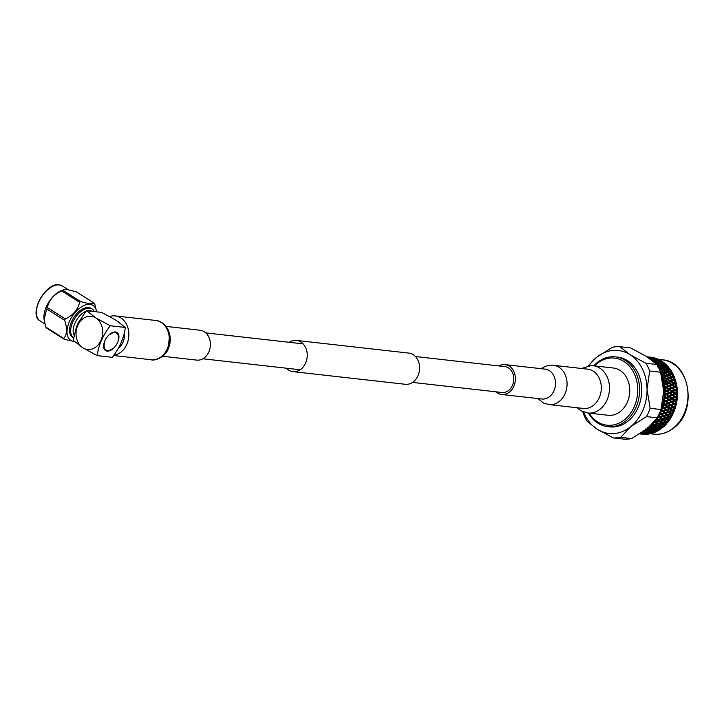<?xml version="1.0" encoding="UTF-8"?>
<svg xmlns="http://www.w3.org/2000/svg" width="724" height="724" viewBox="0 0 724 724"><rect width="100%" height="100%" fill="white"/><g stroke="black" fill="none" stroke-linecap="round" stroke-linejoin="round"><path stroke-width="1.09" d="M412.544 382.417L501.922 392.489A13.023 10.371 -83.6 0 0 513.244 383.077A13.023 10.371 -83.6 0 0 508.474 367.901A13.023 10.371 -83.6 0 0 504.845 366.606L415.458 356.534M286.315 368.19A15.693 12.507 -83.6 0 0 288.568 370.064A15.693 12.507 -83.6 0 0 292.949 371.629A15.693 12.507 -83.6 0 0 306.596 360.271A15.693 12.507 -83.6 0 0 300.84 341.99A15.693 12.507 -83.6 0 0 296.46 340.434A15.693 12.507 -83.6 0 0 289.229 342.307M292.949 371.629L405.313 384.29A15.693 12.507 -83.6 0 0 418.961 372.941A15.693 12.507 -83.6 0 0 413.205 354.66A15.693 12.507 -83.6 0 0 408.825 353.095L296.46 340.434M106.202 350.769L106.582 351.004A10.688 6.027 122.4 0 0 106.862 351.068L107.405 350.434L107.369 351.122A10.688 6.027 122.4 0 0 107.677 351.131L108.184 350.452L108.229 351.095A10.688 6.027 122.4 0 0 108.555 351.04L109.007 350.326L109.134 350.914A10.688 6.027 122.4 0 0 109.469 350.805L109.876 350.063L110.066 350.579A10.688 6.027 122.4 0 0 110.419 350.425L110.763 349.656L111.025 350.108A10.688 6.027 122.4 0 0 111.378 349.9L111.659 349.131L111.985 349.493A10.688 6.027 122.4 0 0 112.338 349.249L112.546 348.488L112.944 348.76A10.688 6.027 122.4 0 0 113.279 348.47L113.867 347.918A10.688 6.027 122.4 0 0 114.193 347.583L114.745 346.968A10.688 6.027 122.4 0 0 115.053 346.606L115.578 345.936A10.688 6.027 122.4 0 0 115.858 345.538L116.338 344.832A10.688 6.027 122.4 0 0 116.6 344.416L117.017 343.674A10.688 6.027 122.4 0 0 117.243 343.248L117.614 342.488A10.688 6.027 122.4 0 0 117.804 342.054L118.103 341.285A10.688 6.027 122.4 0 0 118.256 340.85L118.483 340.09A10.688 6.027 122.4 0 0 118.6 339.656L118.202 339.411M105.46 350.488L105.858 350.742A10.688 6.027 122.4 0 0 106.111 350.85L106.69 350.28L106.582 351.004M104.301 342.298L104.084 343.004A10.688 6.027 122.4 0 0 103.975 343.438L104.41 343.656L103.822 344.181A10.688 6.027 122.4 0 0 103.749 344.606L104.229 344.724L103.668 345.321A10.688 6.027 122.4 0 0 103.641 345.719L104.165 345.746L103.632 346.389A10.688 6.027 122.4 0 0 103.65 346.769L104.211 346.696L103.722 347.393A10.688 6.027 122.4 0 0 103.785 347.728L104.374 347.565L103.93 348.298A10.688 6.027 122.4 0 0 104.03 348.597L104.636 348.344L104.247 349.095A10.688 6.027 122.4 0 0 104.401 349.357L105.007 349.013L104.681 349.773A10.688 6.027 122.4 0 0 104.871 349.991L105.478 349.565L105.224 350.326A10.688 6.027 122.4 0 0 105.442 350.497L106.039 349.991L105.858 350.742M118.6 339.656L118.166 339.438L118.754 338.913A10.688 6.027 122.4 0 0 118.827 338.497L118.455 338.262M118.827 338.497L118.347 338.37L118.908 337.782A10.688 6.027 122.4 0 0 118.935 337.384L118.41 337.357L118.944 336.705A10.688 6.027 122.4 0 0 118.926 336.334L118.365 336.398L118.854 335.71A10.688 6.027 122.4 0 0 118.79 335.366L118.202 335.529L118.645 334.796A10.688 6.027 122.4 0 0 118.546 334.497L117.94 334.75L118.32 333.999A10.688 6.027 122.4 0 0 118.175 333.737L117.569 334.081L117.885 333.321A10.688 6.027 122.4 0 0 117.704 333.103L117.098 333.529L117.351 332.769A10.688 6.027 122.4 0 0 117.134 332.606L116.537 333.103L116.718 332.352A10.688 6.027 122.4 0 0 116.464 332.244L115.885 332.814L115.994 332.09A10.688 6.027 122.4 0 0 115.713 332.026L115.17 332.66L115.207 331.972A10.688 6.027 122.4 0 0 114.899 331.963L114.392 332.651L114.347 331.999A10.688 6.027 122.4 0 0 114.021 332.054L113.559 332.769L113.442 332.189A10.688 6.027 122.4 0 0 113.107 332.289L112.7 333.04L112.501 332.515A10.688 6.027 122.4 0 0 112.157 332.669L111.813 333.438L111.55 332.995A10.688 6.027 122.4 0 0 111.197 333.194L110.917 333.963L110.582 333.601A10.688 6.027 122.4 0 0 110.238 333.854L110.03 334.606L109.632 334.334A10.688 6.027 122.4 0 0 109.297 334.633L108.709 335.176A10.688 6.027 122.4 0 0 108.383 335.511L107.831 336.126A10.688 6.027 122.4 0 0 107.523 336.497L106.998 337.158A10.688 6.027 122.4 0 0 106.709 337.556L106.238 338.262A10.688 6.027 122.4 0 0 105.975 338.678L105.559 339.42A10.688 6.027 122.4 0 0 105.333 339.846L104.962 340.606A10.688 6.027 122.4 0 0 104.772 341.04L104.473 341.809A10.688 6.027 122.4 0 0 104.319 342.244L104.69 342.552M113.876 355.167A19.765 15.747 -83.6 0 0 128.447 339.049A19.765 15.747 -83.6 0 0 120.781 317.881A19.765 15.747 -83.6 0 0 115.27 315.908A19.765 15.747 -83.6 0 0 109.65 316.542M162.71 356.271L196.711 360.109A15.032 11.973 -83.6 0 0 209.779 349.239A15.032 11.973 -83.6 0 0 204.268 331.737A15.032 11.973 -83.6 0 0 200.077 330.234L166.077 326.406M115.46 331.99A10.688 6.027 122.4 0 0 105.478 339.556A10.688 6.027 122.4 0 0 105.559 350.57A10.688 6.027 122.4 0 0 107.116 351.104A10.688 6.027 122.4 0 0 117.089 343.538A10.688 6.027 122.4 0 0 117.017 332.524A10.688 6.027 122.4 0 0 115.46 331.99M119.207 322.406A15.367 12.236 -83.6 0 0 118.256 321.728A15.367 12.236 -83.6 0 0 118.193 321.682M44.046 319.266A20.715 11.675 -57.6 0 1 44.01 318.967A20.715 11.675 -57.6 0 1 62.201 290.288L63.812 289.745L62.825 290.288L80.753 301.664L89.83 303.908L94.238 303.184L76.31 291.808L67.242 289.573L63.812 289.745M63.793 338.479A23.847 13.439 122.4 0 0 64.318 339.294L46.39 327.918A23.847 13.439 -57.6 0 1 45.874 327.103L63.793 338.479C67.115 334.379 67.395 328.334 64.653 320.343L46.725 308.967L44.083 319.628L45.874 327.103M46.725 308.967A23.847 13.439 -57.6 0 1 47.35 307.537L65.278 318.913C73.07 315.311 77.848 309.772 79.613 302.288L61.685 290.912C53.884 294.505 49.105 300.053 47.35 307.537M61.685 290.912A23.847 13.439 -57.6 0 1 62.825 290.288M94.238 303.184A23.847 13.439 122.4 0 1 94.763 303.999L96.591 311.836A20.715 11.675 122.4 0 0 89.975 304.37A20.715 11.675 122.4 0 0 69.432 321.483A20.715 11.675 122.4 0 0 73.785 341.411A20.715 11.675 122.4 0 0 74.454 341.457M80.753 301.664A23.847 13.439 122.4 0 0 79.613 302.288M65.278 318.913A23.847 13.439 122.4 0 0 64.653 320.343M74.635 341.619L64.318 339.294M73.875 338.171A17.195 9.693 -57.6 0 1 73.776 338.108A17.195 9.693 -57.6 0 1 73.64 320.379A17.195 9.693 -57.6 0 1 89.704 308.216A17.195 9.693 -57.6 0 1 92.192 309.067A17.195 9.693 -57.6 0 1 94.373 311.582M73.776 338.108L72.671 337.411A17.195 9.693 -57.6 0 1 72.536 319.682A17.195 9.693 -57.6 0 1 88.6 307.51A17.195 9.693 -57.6 0 1 91.097 308.37L92.192 309.067M87.495 310.804A15.34 8.652 -57.6 0 1 90.129 310.596A15.34 8.652 -57.6 0 1 92.337 311.356M75.676 330.624A15.34 8.652 -57.6 0 1 81.242 318.479M74.364 335.719A15.34 8.652 -57.6 0 1 75.296 322.452A15.34 8.652 -57.6 0 1 86.093 311.266M110.256 325.764L95.903 317.954L86.509 310.696L101.613 312.397L115.967 320.216L125.361 327.465L110.256 325.764C102.88 335.321 98.536 345.276 97.215 355.629L112.32 357.33C119.741 347.665 124.085 337.719 125.361 327.465M86.509 310.696C79.133 320.252 74.789 330.207 73.459 340.561L82.862 347.819L97.215 355.629M95.903 317.954A16.697 13.303 96.4 0 1 101.025 340.271A16.697 13.303 96.4 0 1 82.862 347.819A16.697 13.303 -83.6 0 1 77.73 325.492A16.697 13.303 -83.6 0 1 95.903 317.954M118.247 348.443A15.367 12.236 -83.6 0 0 124.419 332.542M587.816 412.997L608.088 415.277A23.783 18.942 -83.6 0 0 620.468 411.395A23.783 18.942 -83.6 0 0 629.382 385.802A23.783 18.942 -83.6 0 0 613.409 368.018L593.146 365.738A23.783 18.942 -83.6 0 1 609.119 383.521A23.783 18.942 -83.6 0 1 600.205 409.114A23.783 18.942 -83.6 0 1 587.816 412.997L581.101 410.816L577.164 407.757M495.985 391.82A15.032 11.973 -83.6 0 0 501.696 394.48A15.032 11.973 -83.6 0 0 509.524 392.028A15.032 11.973 -83.6 0 0 515.162 375.856A15.032 11.973 -83.6 0 0 505.062 364.615A15.032 11.973 -83.6 0 0 498.908 365.937M660.931 409.983A38.743 30.861 96.4 0 1 660.225 411.648L662.116 410.997L660.931 409.983M662.08 406.761A38.743 30.861 96.4 0 1 661.492 408.49L663.329 407.802L662.08 406.761M673.637 412.291L671.981 410.888L669.383 411.811L671.003 413.205L673.718 411.938L662.994 403.431A38.743 30.861 96.4 0 1 662.541 405.214L661.338 405.63M674.849 409.096L673.112 407.648L670.587 408.617L672.297 410.056L674.895 408.798L663.682 400.028A38.743 30.861 96.4 0 1 663.347 401.847L665.229 401.069L665.718 401.639L663.338 402.662L665.166 404.146L667.591 403.141L665.718 401.639M675.827 405.793L674.008 404.318L671.573 405.313L673.365 406.788L675.854 405.549L664.116 396.58A38.743 30.861 96.4 0 1 663.917 398.417L665.718 397.693L666.252 398.209L663.953 399.241L665.881 400.752L668.207 399.72L666.252 398.209M675.854 405.549L676.144 404.997A38.743 30.861 -83.6 0 0 676.524 403.25L676.569 402.227L664.306 393.114A38.743 30.861 96.4 0 1 664.234 394.96L663.157 395.603L665.971 394.299L666.542 394.743L664.333 395.784L666.351 397.304L668.587 396.263L666.542 394.743M663.166 388.987L664.243 389.657A38.743 30.861 96.4 0 1 664.306 391.494L663.274 392.2L665.971 390.897L666.578 391.277L664.469 392.317L666.578 393.838L668.723 392.797L666.578 391.277M662.813 385.648L663.935 386.236A38.743 30.861 96.4 0 1 664.125 388.046L663.148 388.815L665.736 387.53L666.37 387.838L664.342 388.869L666.551 390.381L668.596 389.349L666.37 387.838M662.216 382.363L663.374 382.869A38.743 30.861 96.4 0 1 663.7 384.652L662.786 385.467L665.908 384.453L663.98 385.458L666.27 386.951L668.234 385.937L665.908 384.453M662.578 379.602A38.743 30.861 96.4 0 1 663.03 381.331L664.342 380.634L662.578 379.602M662.107 378.055A38.743 30.861 96.4 0 1 662.125 378.118L663.374 377.457L661.546 376.453M650.84 357.185L651.428 357.258A38.743 30.861 -83.6 0 0 650.84 357.185A38.743 30.861 -83.6 0 0 650.541 357.149M654.152 357.792A38.743 30.861 -83.6 0 0 652.749 357.475L654.152 357.792M656.813 358.624A38.743 30.861 -83.6 0 0 655.446 358.154L656.813 358.624M659.383 359.756A38.743 30.861 -83.6 0 0 658.071 359.14L657.247 359.267L659.383 359.756M661.863 361.186A38.743 30.861 -83.6 0 0 660.596 360.416L659.745 360.624L661.863 361.186M664.207 362.887A38.743 30.861 -83.6 0 0 663.012 361.973L662.134 362.253L664.207 362.887L664.777 363.937M666.415 364.851A38.743 30.861 -83.6 0 0 665.293 363.801L664.379 364.154L666.415 364.851L666.913 365.919M668.46 367.059A38.743 30.861 -83.6 0 0 667.428 365.892L666.469 366.299L668.46 367.059L668.886 368.136M670.677 370.579L670.334 369.502A38.743 30.861 -83.6 0 0 669.392 368.217L665.971 366.516L664.56 367.14L667.392 368.281L668.822 367.62M672.279 373.222L672.008 372.163A38.743 30.861 -83.6 0 0 671.166 370.769L667.863 368.932L666.388 369.638L669.148 370.851L670.65 370.118M673.682 376.055L673.483 375.005A38.743 30.861 -83.6 0 0 672.75 373.512L669.573 371.557L668.017 372.344L670.696 373.629L672.279 372.824M674.868 379.032L674.732 378.019A38.743 30.861 -83.6 0 0 674.116 376.444L671.067 374.38L669.438 375.222L672.035 376.58L673.7 375.711M675.827 382.154L675.764 381.168A38.743 30.861 -83.6 0 0 675.266 379.521L672.352 377.367L670.641 378.272L673.157 379.675L674.895 378.752M676.56 385.376L676.551 384.435A38.743 30.861 -83.6 0 0 676.18 382.734L673.411 380.507L671.61 381.458L674.044 382.906L675.872 381.937M677.049 388.688L677.103 387.802A38.743 30.861 -83.6 0 0 676.85 386.055L676.605 385.231L674.234 383.765L672.343 384.752L674.687 386.227L676.605 385.231M677.293 392.055L677.411 391.222A38.743 30.861 -83.6 0 0 677.284 389.449L677.094 388.607L674.813 387.114L672.831 388.127L675.085 389.63L677.094 388.607M676.569 402.227L676.831 401.594A38.743 30.861 -83.6 0 0 677.085 399.82L677.266 398.146A38.743 30.861 -83.6 0 0 677.402 396.363L677.465 394.68A38.743 30.861 -83.6 0 0 677.465 392.897L677.393 392.1L675.148 390.526L673.076 391.566L675.239 393.087L677.338 392.046M674.895 408.798L675.221 408.318A38.743 30.861 -83.6 0 0 675.727 406.617L675.791 405.775M673.718 411.938L674.062 411.549A38.743 30.861 -83.6 0 0 674.687 409.893L674.822 409.015M672.207 415.359L670.632 414.001L667.953 414.879L669.501 416.209L672.687 414.644A38.743 30.861 -83.6 0 0 673.42 413.06L673.628 412.146M670.569 418.255L669.076 416.97L666.315 417.775L667.79 419.042L671.094 417.585A38.743 30.861 -83.6 0 0 671.935 416.083L672.216 415.142M668.741 420.979L667.311 419.757L664.478 420.499L665.89 421.694L669.311 420.354A38.743 30.861 -83.6 0 0 670.252 418.943L670.605 417.983M666.723 423.495L665.365 422.354L662.469 423.015L663.808 424.128L667.338 422.916A38.743 30.861 -83.6 0 0 668.379 421.621L668.804 420.644M664.551 425.784L663.247 424.726L660.288 425.305L661.582 426.336L665.202 425.269A38.743 30.861 -83.6 0 0 666.324 424.083L666.822 423.106M662.225 427.839L660.976 426.87L657.971 427.359L659.211 428.291L662.913 427.377A38.743 30.861 -83.6 0 0 664.107 426.318L664.677 425.35M594.449 365.882A33.756 26.888 96.4 0 1 596.956 363.62A33.756 26.888 96.4 0 1 633.943 372.978A33.756 26.888 96.4 0 1 624.541 419.685A33.756 26.888 96.4 0 1 589.119 413.142M593.789 365.81A35.087 27.946 96.4 0 1 597.21 362.606A35.087 27.946 96.4 0 1 615.481 356.869A35.087 27.946 96.4 0 1 639.057 383.114A35.087 27.946 96.4 0 1 625.889 420.879A35.087 27.946 96.4 0 1 607.617 426.617A35.087 27.946 96.4 0 1 588.458 413.069M615.481 356.869L617.608 357.113A35.087 27.946 96.4 0 1 641.183 383.349A35.087 27.946 96.4 0 1 628.016 421.124A35.087 27.946 96.4 0 1 609.744 426.852L607.617 426.617M649.473 426.726L650.704 426.536L649.808 425.848M653.437 427.64L656.469 427.187L655.211 426.219L652.206 426.708L653.437 427.64L652.84 427.241L652.804 428.11L649.754 428.499L650.948 429.332L654.016 428.979L652.804 428.11M653.844 424.327L651.428 424.907M668.134 382.743L667.763 381.946M665.89 383.892L664.768 381.376M666.94 404.2L667.184 403.304M664.107 426.318L662.026 426.689L662.913 427.377M662.56 427.223L660.958 426.011L660.976 426.87M662.026 426.689L659.193 424.644L659.247 425.504L656.261 426.038L657.528 427.024L660.523 426.517L659.247 425.504M658.134 428.445L656.903 427.522L653.872 427.965L655.093 428.843L658.134 428.445L658.614 427.893L656.912 426.662L656.903 427.522M653.872 427.965L655.093 428.843M659.211 428.291L660.487 429.232A38.743 30.861 -83.6 0 0 661.754 428.309L659.645 428.617M654.442 429.278L651.365 429.622L652.55 430.4L655.636 430.101L654.442 429.278L654.514 428.418L654.016 428.979M645.609 428.97L646.785 429.748L649.862 429.45L648.677 428.626L646.966 428.825M649.754 428.499L648.749 427.766L648.677 428.626M650.279 429.73L647.202 430.02L648.36 430.744L651.455 430.499L650.279 429.73L650.387 428.87L649.862 429.45M666.324 424.083L664.279 424.517L665.202 425.269M664.831 425.205L663.166 423.875L663.247 424.726M664.279 424.517L661.329 422.4L661.437 423.241L658.514 423.866L659.836 424.934L662.777 424.345L661.437 423.241M660.523 426.517L661.582 426.336M660.288 425.305L657.392 423.223L657.473 424.074L654.532 424.662L655.817 425.685L658.786 425.142L657.473 424.074M656.261 426.038L655.184 425.359L655.211 426.219M656.469 427.187L656.912 426.662L655.817 425.685M648.116 427.314L649.328 428.201L652.369 427.793L651.148 426.87L648.116 427.314M647.926 427.196L649.328 428.201M652.206 426.708L651.157 426.011L651.148 426.87M652.369 427.793L652.84 427.241L651.157 426.011L654.758 425.875L653.482 424.852L650.505 425.395L651.763 426.373M668.379 421.621L666.379 422.11L667.338 422.916M666.958 422.943L665.22 421.513L665.365 422.354M666.379 422.11L663.302 419.929L663.474 420.753L660.614 421.459L661.989 422.617L664.876 421.938L663.474 420.753M662.777 424.345L663.808 424.128M662.469 423.015L659.455 420.87L659.591 421.703L656.704 422.363L658.044 423.477L660.967 422.843L659.591 421.703M658.786 425.142L659.836 424.934M658.514 423.866L655.564 421.748L655.682 422.59L652.758 423.214L654.071 424.291L657.012 423.694L655.682 422.59M654.532 424.662L653.428 424.002L653.482 424.852M654.758 425.875L655.184 425.359L654.071 424.291M670.252 418.943L668.297 419.486L669.311 420.354M668.931 420.472L667.103 418.943L667.311 419.757M668.297 419.486L665.094 417.259L665.329 418.056L662.532 418.834L663.98 420.074L666.795 419.314L665.329 418.056M664.876 421.938L665.89 421.694M664.478 420.499L661.338 418.291L661.546 419.106L658.713 419.848L660.116 421.042L662.976 420.327L661.546 419.106M660.967 422.843L661.989 422.617M660.614 421.459L657.537 419.277L657.718 420.101L654.858 420.807L656.225 421.965L659.111 421.287L657.718 420.101M657.012 423.694L658.044 423.477M656.704 422.363L654.858 421.178M671.935 416.083L670.035 416.671L671.094 417.585M670.723 417.793L668.813 416.182L669.076 416.97M670.035 416.671L666.704 414.418L666.994 415.178L664.27 416.019L665.781 417.323L668.533 416.499L666.994 415.178M666.795 419.314L667.79 419.042M666.315 417.775L663.039 415.531L663.302 416.318L660.55 417.133L662.017 418.4L664.804 417.612L663.302 416.318M662.976 420.327L663.98 420.074M662.532 418.834L659.338 416.608L659.573 417.413L656.777 418.191L658.216 419.422L661.03 418.671L659.573 417.413M659.111 421.287L660.116 421.042M658.713 419.848L656.786 418.653M673.42 413.06L671.573 413.685L672.687 414.644M672.324 414.942L670.315 413.259L670.632 414.001M671.573 413.685L668.107 411.413L668.451 412.137L665.809 413.042L667.392 414.399L670.071 413.522L668.451 412.137M668.533 416.499L669.501 416.209M667.953 414.879L664.551 412.608L664.867 413.35L662.189 414.228L663.736 415.558L666.442 414.707L664.867 413.35M664.804 417.612L665.781 417.323M664.27 416.019L660.94 413.766L661.238 414.526L658.514 415.377L660.026 416.671L662.768 415.857L661.238 414.526M661.03 418.671L662.017 418.4M660.55 417.133L658.388 415.811M674.687 409.893L672.895 410.553L674.062 411.549M672.895 410.553L671.61 410.182L671.981 410.888M670.071 413.522L671.003 413.205M669.383 411.811L665.845 409.531L666.216 410.237L663.618 411.169L665.238 412.553L667.872 411.648L666.216 410.237M666.442 414.707L667.392 414.399M665.809 413.042L662.342 410.761L662.695 411.485L660.053 412.39L661.636 413.748L664.306 412.87L662.695 411.485M662.768 415.857L663.736 415.558M662.189 414.228L659.763 412.771M675.727 406.617L673.99 407.304L675.221 408.318M673.99 407.304L672.687 406.997L673.112 407.648M667.13 409.911L668.795 411.322L671.392 410.39L669.691 408.96L667.13 409.911L663.537 407.63L663.935 408.309L661.374 409.259L663.039 410.671L665.628 409.739L663.935 408.309M670.587 408.617L669.293 408.282L669.691 408.96M671.392 410.39L672.297 410.056M667.872 411.648L668.795 411.322M664.306 412.87L665.238 412.553M663.618 411.169L660.958 409.603M676.524 403.25L674.859 403.956L676.144 404.997M674.859 403.956L673.537 403.711L674.008 404.318M668.225 406.653L669.981 408.11L672.487 407.132L670.705 405.666L668.225 406.653L666.922 406.345L667.347 406.997L664.831 407.974L666.533 409.404L669.085 408.454L667.347 406.997M671.573 405.313L670.261 405.042L670.705 405.666M672.487 407.132L673.365 406.788M669.085 408.454L669.981 408.11M665.628 409.739L666.533 409.404M664.831 407.974L661.293 405.802M677.085 399.82L675.483 400.544L676.831 401.594M672.315 401.929L674.198 403.431L676.578 402.408L674.659 400.906L672.315 401.929L670.985 401.72L671.483 402.291L669.094 403.304L670.931 404.797L673.356 403.784L671.483 402.291M675.483 400.544L674.144 400.363L674.659 400.906M676.533 402.463L674.198 403.431M665.809 404.671L667.6 406.137L670.071 405.15L668.243 403.666L665.809 404.671L664.496 404.39L664.94 405.015L662.469 406.01L664.216 407.458L666.723 406.49L664.94 405.015M669.094 403.304L667.772 403.06L668.243 403.666M670.071 405.15L670.931 404.797M666.723 406.49L667.6 406.137M677.402 396.363L675.863 397.087L677.266 398.146M672.813 398.49L674.795 400.01L677.076 398.969L675.076 397.458L672.813 398.49L671.483 398.345L672.017 398.861L669.709 399.892L671.646 401.404L673.981 400.372L672.017 398.861M677.058 398.852L675.076 397.458M675.863 397.087L674.515 396.969L671.727 394.942L672.297 395.394L670.089 396.435L672.116 397.956L674.352 396.915L672.297 395.394M673.981 400.372L674.795 400.01M666.551 401.286L668.433 402.779L670.813 401.766L668.895 400.254L666.551 401.286L665.229 401.069L665.881 400.752M669.709 399.892L668.379 399.711L668.895 400.254M670.813 401.766L671.646 401.404M677.031 399.087L668.433 402.779M677.465 392.897L675.99 393.621L677.465 394.68M673.076 395.023L675.139 396.553L677.329 395.512L675.239 393.983L671.727 394.942L668.876 392.924L669.465 393.34L667.311 394.381L669.374 395.901L671.564 394.861L669.971 393.702M675.754 394.363L674.641 393.566L675.239 393.087M677.293 395.458L674.641 393.566L671.727 394.942L674.487 393.449L672.343 391.928L670.225 392.969L672.334 394.489M675.99 393.621L674.487 393.449L677.302 392.29M674.352 396.915L675.139 396.553M667.057 397.847L669.021 399.358L671.311 398.327L669.302 396.806L667.057 397.847L665.718 397.693L666.351 397.304M670.089 396.435L668.75 396.327L669.302 396.806M671.311 398.327L672.116 397.956M668.207 399.72L669.021 399.358M677.284 389.449L675.872 390.164L677.411 391.222M675.872 390.164L674.533 390.182L675.148 390.526M673.076 391.566L671.736 391.548L672.343 391.928M671.564 394.861L669.374 395.901M670.225 392.969L668.876 392.924L671.573 391.394L669.383 389.883L667.311 390.915L669.465 392.435M668.587 396.263L665.718 397.693L664.116 396.58M667.311 394.381L665.971 394.299L666.578 393.838M676.85 386.055L675.501 386.752L677.103 387.802M675.501 386.752L674.171 386.842L674.813 387.114M670.107 389.512L672.306 391.032L674.37 390.001L672.125 388.489L668.759 389.53L669.383 389.883M672.831 388.127L671.492 388.182L672.125 388.489M674.37 390.001L675.085 389.63M671.573 391.394L672.306 391.032M677.076 388.924L665.971 394.299L664.306 393.114M667.311 390.915L665.971 390.897L666.551 390.381M676.18 382.734L674.886 383.412L676.551 384.435M674.886 383.412L673.564 383.566L674.234 383.765M669.736 386.109L672.035 387.602L673.999 386.589L671.673 385.105L668.397 386.191L669.048 386.462L667.066 387.476L669.32 388.987L671.329 387.955L669.048 386.462M672.343 384.752L671.012 384.869L671.673 385.105M673.999 386.589L674.687 386.227M671.329 387.955L672.035 387.602M668.596 389.349L669.32 388.987M667.066 387.476L665.736 387.53L666.27 386.951M675.266 379.521L674.035 380.172L675.764 381.168M674.035 380.172L673.411 380.507M669.121 382.77L671.51 384.227L673.383 383.249L670.967 381.792L667.799 382.915L668.46 383.114L666.578 384.1L668.922 385.584L670.84 384.58L668.46 383.114M671.61 381.458L670.967 381.792M673.383 383.249L674.044 382.906M670.84 384.58L671.51 384.227M668.234 385.937L668.922 385.584M666.578 384.1L665.256 384.218L667.619 382.598L665.202 381.15L663.365 382.118L665.745 383.584M674.116 376.444L672.949 377.059L674.732 378.019M672.949 377.059L672.352 377.367M668.27 379.521L670.741 380.951L672.533 380.01L670.026 378.598L666.967 379.729L667.646 379.856L665.845 380.806L668.27 382.254L670.107 381.286L667.646 379.856M670.641 378.272L670.026 378.598M672.533 380.01L673.157 379.675M670.107 381.286L670.741 380.951M665.845 380.806L664.532 380.987L665.202 381.15M667.619 382.598L668.27 382.254M672.75 373.512L671.637 374.091L673.483 375.005M671.637 374.091L671.067 374.38M667.184 376.408L669.745 377.783L671.447 376.887L668.849 375.53L665.899 376.67L666.587 376.724L664.876 377.62L667.392 379.023L669.13 378.1L666.587 376.724M669.438 375.222L668.849 375.53M671.447 376.887L671.664 377.322L672.035 376.58M669.13 378.1L669.338 378.516L669.745 377.783M662.514 378.878L664.985 380.299L666.768 379.358L664.261 377.946L662.514 378.878M664.876 377.62L664.261 377.946M666.768 379.358L667.392 379.023M671.166 370.769L670.107 371.285L672.008 372.163M670.107 371.285L669.573 371.557M665.872 373.439L668.514 374.751L670.134 373.919L667.465 372.625L664.605 373.765L663.673 374.579L666.27 375.928L667.935 375.059L665.302 373.729M668.017 372.344L667.465 372.625M670.134 373.919L670.379 374.408L670.696 373.629M667.935 375.059L668.161 375.521L668.514 374.751M661.428 375.756L663.98 377.132L665.682 376.236L663.094 374.878L661.428 375.756M663.673 374.579L663.094 374.878M665.682 376.236L665.899 376.67L666.27 375.928M669.392 368.217L668.379 368.688L670.334 369.502M668.379 368.688L667.863 368.932M664.342 370.643L667.066 371.892L668.605 371.122L665.863 369.892L663.112 371.014L662.252 371.693L664.931 372.978L666.514 372.172L663.799 370.905M666.388 369.638L665.863 369.892M668.605 371.122L668.876 371.665L669.148 370.851M666.514 372.172L666.768 372.688L667.066 371.892M660.116 372.788L662.75 374.109L664.37 373.267L661.7 371.973L660.116 372.788M662.252 371.693L661.7 371.973M664.37 373.267L664.605 373.765L664.931 372.978M667.428 365.892L665.971 366.516M662.614 368.036L665.41 369.213L666.876 368.516L664.062 367.367L661.419 368.462L660.623 368.987L663.374 370.199L664.885 369.466L662.098 368.281M664.56 367.14L664.062 367.367M666.876 368.516L667.184 369.113L667.392 368.281M664.885 369.466L665.175 370.036L665.41 369.213M659.953 370.616L661.302 371.24L662.84 370.471L660.098 369.24L659.483 369.548M660.623 368.987L660.098 369.24M662.84 370.471L663.112 371.014L663.374 370.199M662.56 364.869L665.447 365.919L666.822 365.349L663.908 364.335L661.419 365.367L661.528 364.507L662.876 363.982L659.926 363.005L658.605 363.502L661.528 364.507M664.379 364.154L663.256 364.661L663.338 363.801L664.65 363.321L661.682 362.398L660.388 362.842L663.338 363.801M662.08 365.068L660.695 365.647L663.555 366.742L664.958 366.127L662.08 365.068L659.537 366.127L658.804 366.489L661.627 367.629L663.057 366.968L660.207 365.864M664.958 366.127L665.302 366.778L665.447 365.919M663.057 366.968L663.383 367.593L663.555 366.742M658.858 368.226L659.645 368.561L661.112 367.864L658.125 366.797M658.804 366.489L658.297 366.724M661.112 367.864L661.419 368.462L661.627 367.629M662.134 362.253L661.048 362.805L661.075 361.937L662.333 361.557L659.311 360.733L658.071 361.077L661.075 361.937M662.876 363.982L663.256 364.661M660.388 362.842L659.283 363.376L659.347 362.516L660.632 362.081L657.627 361.204L656.36 361.602L659.347 362.516M656.795 364.217L659.682 365.276L661.057 364.697L658.143 363.683L656.605 364.299M661.057 364.697L661.419 365.367M658.605 363.502L657.492 364.018L657.573 363.149L658.885 362.67L655.917 361.747L654.623 362.19L657.573 363.149M657.727 366.063L659.193 365.484L656.315 364.416M659.193 365.484L659.537 366.127L659.682 365.276M659.745 360.624L658.713 361.204L658.677 360.344L659.89 360.063L655.627 359.584L658.677 360.344M660.632 362.081L661.048 362.805M658.071 361.077L657.012 361.647L657.012 360.778L658.243 360.452L653.98 359.973L657.012 360.778M658.885 362.67L659.283 363.376M656.36 361.602L655.283 362.154L655.311 361.285L656.568 360.905L653.546 360.081L652.306 360.425L655.311 361.285M655.772 363.855L657.102 363.33L654.17 362.362M657.102 363.33L657.492 364.018M658.243 360.452L658.713 361.204M655.627 359.584L654.614 360.181L654.55 359.33L655.745 359.104L651.482 358.624L654.55 359.33M656.568 360.905L657.012 361.647M653.98 359.973L652.948 360.552L652.912 359.692L654.125 359.412L649.862 358.932L652.912 359.692M653.582 361.864L654.858 361.43L651.871 360.561M654.858 361.43L655.283 362.154M653.075 358.38L657.338 358.86L652.912 358.489M655.745 359.104L656.261 359.882L656.161 359.032M654.125 359.412L654.614 360.181M651.247 360.136L652.478 359.801L650.776 359.366M652.478 359.801L652.948 360.552M650.433 357.475L654.695 357.955L650.333 357.538M648.876 357.566L653.148 358.045L648.749 357.656M653.148 358.045L653.709 358.842L653.546 358.009M648.948 358.072L651.573 358.208L648.279 357.62M651.573 358.208L652.116 358.995L651.98 358.163M648.785 358.679L649.98 358.452L649.274 358.299M649.98 358.452L650.496 359.231L650.396 358.38M647.727 356.869L651.989 357.348L647.69 356.896M647.292 356.968L646.206 356.805M650.469 357.285L651.084 358.099L650.867 357.294M647.781 357.366L648.93 357.303L647.428 357.059M648.93 357.303L649.519 358.108L649.328 357.294M646.613 356.724L649.229 357.05M646.948 356.742L647.763 356.869M648.405 357.656L648.125 356.887M640.939 434.038L642.161 434.183A38.743 30.861 -83.6 0 0 642.993 434.255L640.794 434.02M640.803 433.993L639.69 433.902M644.342 434.328A38.743 30.861 -83.6 0 0 645.772 434.319L644.342 434.328M639.301 433.812L643.564 434.291L639.301 433.812M639.844 433.821L642.07 434.002L642.849 433.341L642.46 434.083M647.12 434.237A38.743 30.861 -83.6 0 0 648.55 434.074L647.12 434.237M642.079 433.794L646.333 434.273L641.989 433.703M644.849 433.83L640.577 433.35L644.849 433.83L645.573 433.178L645.238 433.957M642.07 434.002L640.079 433.676M640.188 433.604L641.328 432.97L640.957 433.73M644.849 433.468L649.111 433.947L644.713 433.323M649.89 433.839A38.743 30.861 -83.6 0 0 651.31 433.513L649.12 433.513L649.89 433.839M647.609 433.35L643.346 432.871L647.609 433.35L648.288 432.708L648.007 433.513M640.188 433.214L643.346 433.305L644.052 432.653L643.736 433.45M640.568 433.631L639.464 433.305M647.609 432.834L651.862 433.314L647.609 432.834L646.749 432.029L646.496 432.852M652.632 433.133A38.743 30.861 -83.6 0 0 654.034 432.644L651.853 432.735L652.632 433.133M651.853 432.735L650.966 431.938L650.749 432.762M643.346 433.305L641.355 432.852M641.591 432.699L642.523 432.056L642.242 432.862M641.844 432.192L646.107 432.671L641.844 432.192M646.089 432.083L650.351 432.563L649.211 431.957L646.089 432.083L645.202 431.287L644.975 432.119M650.315 431.902L651.455 432.518L654.577 432.382L653.437 431.721L650.315 431.902L649.41 431.115L649.211 431.957M655.329 432.119A38.743 30.861 -83.6 0 0 656.695 431.486L654.532 431.649L655.329 432.119M654.532 431.649L653.6 430.871L653.437 431.721M650.351 432.563L650.966 431.938M646.107 432.671L646.749 432.029M642.677 431.966L644.586 431.911L643.455 431.305M644.55 431.251L645.69 431.875L648.813 431.73L647.672 431.07L644.55 431.251L643.645 430.463M648.767 430.997L649.917 431.667L653.03 431.477L651.871 430.762L648.767 430.997L647.835 430.219L647.672 431.07M652.957 430.671L654.125 431.395L657.22 431.151L656.053 430.382L652.957 430.671L651.998 429.902L651.871 430.762M657.953 430.816A38.743 30.861 -83.6 0 0 659.274 430.038L657.139 430.273L657.953 430.816M657.139 430.273L656.152 429.522L656.053 430.382M653.03 431.477L653.6 430.871M648.813 431.73L649.41 431.115M644.586 431.911L645.202 431.287M644.089 430.988L647.265 430.825L646.107 430.11L646.242 429.26L645.672 429.83M646.107 430.11L645.193 430.183M647.464 428.427L648.261 428.327L647.383 427.712M646.242 429.26L647.202 430.02M650.387 428.87L651.365 429.622M650.894 424.888L653.03 424.49L652.089 423.73M655.519 429.151L656.713 429.984L659.781 429.631L658.569 428.762L655.519 429.151L654.514 428.418M658.569 428.762L658.614 427.893L660.487 429.232M653.111 422.653L655.202 422.201L654.225 421.377M655.166 420.201L657.22 419.676L656.188 418.798M657.048 417.531L659.048 416.961L657.971 416.029M658.74 414.671L660.686 414.056L659.555 413.087M662.541 405.214L664.306 404.499L662.994 403.431M663.347 401.847L665.057 401.114L663.682 400.028M663.917 398.417L665.555 397.675M664.234 394.96L665.809 394.209M664.306 391.494L665.818 390.743L664.243 389.657M664.125 388.046L665.573 387.313L663.935 386.236M663.7 384.652L665.085 383.928L663.374 382.869M660.985 375.032L662.17 374.408L660.288 373.448M659.618 372.1L660.75 371.521L660.225 371.267M588.847 365.765A41.748 33.25 96.4 0 1 596.612 357.321A41.748 33.25 96.4 0 1 629.989 354.651A41.748 33.25 96.4 0 1 647.048 389.313L650.116 408.282L660.985 409.512L663.664 391.186L660.596 372.217L649.718 370.996L647.048 389.313A41.748 33.25 -83.6 0 1 630.74 426.644A41.748 33.25 96.4 0 1 597.372 429.314A41.748 33.25 96.4 0 1 583.635 412.01M588.141 365.882L596.612 357.321L612.35 347.285A45.757 36.444 -83.6 0 1 619.798 346.687L629.989 354.651L645.917 363.267L656.795 364.489A45.757 36.444 96.4 0 1 660.596 372.217L661.302 371.24M613.3 437.92A45.757 36.444 -83.6 0 0 620.74 437.332L631.618 438.554A45.757 36.444 96.4 0 1 624.169 439.151L613.3 437.92L597.372 429.314L587.173 421.35A45.757 36.444 -83.6 0 1 583.372 413.621L582.82 411.685M660.985 409.512A45.757 36.444 96.4 0 1 657.347 417.839L646.478 416.608L630.74 426.644L620.74 437.332M646.478 416.608A45.757 36.444 -83.6 0 0 650.116 408.282M649.718 370.996A45.757 36.444 -83.6 0 0 645.917 363.267M631.618 438.554L647.356 428.518L657.347 417.839M656.795 364.489L646.604 356.525L630.667 347.918L619.798 346.687M661.754 428.309L662.397 427.35M659.274 430.038L659.989 429.097M656.695 431.486L657.483 430.581M661.356 365.367L657.618 366.941L657.799 366.1M667.166 366L659.41 369.394L659.645 368.561M660.75 371.521L661.012 372.046L669.012 368.299M662.17 374.408L662.406 374.869L662.75 374.109M663.374 377.457L663.582 377.865L663.98 377.132M664.342 380.634L664.985 380.299M665.085 383.928L674.94 379.24M665.573 387.313L675.89 382.372M665.818 390.743L676.596 385.602M664.342 388.869L663.655 388.878M664.469 392.317L663.772 392.299M664.333 395.784L663.646 395.729M665.057 401.114L677.293 395.693M663.953 399.241L663.274 399.15M664.306 404.499L665.166 404.146M663.329 407.802L664.216 407.458M662.116 410.997L663.039 410.671M660.686 414.056L661.636 413.748M659.048 416.961L660.026 416.671M657.22 419.676L658.216 419.422M655.202 422.201L656.225 421.965M653.03 424.49L653.428 424.002L652.804 423.504M650.704 426.536L651.157 426.011L650.668 425.649M655.636 430.101L656.152 429.522M648.261 428.327L648.749 427.766M651.455 430.499L651.998 429.902M647.265 430.825L647.835 430.219M670.795 370.751L661.465 375.349M672.388 373.412L662.216 378.562M673.773 376.254L662.179 382.2M155.714 320.47C156.547 320.488 162.529 320.669 167.733 328.968C170.864 335.339 171.045 341.927 168.267 348.76C164.565 358.778 152.683 360.959 151.289 359.756A19.765 15.747 -83.6 0 0 167.289 348.859A19.765 15.747 -83.6 0 0 161.226 322.433A19.765 15.747 -83.6 0 0 155.714 320.47L115.27 315.908M40.128 320.931C28.01 315.13 45.404 281.989 59.133 284.849L62.327 285.953A20.715 11.675 122.4 0 0 59.323 284.921A20.715 11.675 122.4 0 0 39.974 299.573A20.715 11.675 122.4 0 0 40.128 320.931L44.924 323.972M36.399 311.664A20.046 11.303 -57.6 0 1 52.354 286.514M169.371 345.638A15.032 11.973 -83.6 0 0 170.203 338.253M583.327 408.454L583.309 408.445A19.765 15.747 -83.6 0 0 593.599 405.223A19.765 15.747 -83.6 0 0 601.011 383.946A19.765 15.747 -83.6 0 0 587.734 369.168L553.489 365.312A19.765 15.747 -83.6 0 1 566.765 380.091A19.765 15.747 -83.6 0 1 559.353 401.358A19.765 15.747 -83.6 0 1 549.064 404.589L543.371 402.978L537.932 398.571M541.932 399.014L541.833 399.005A15.032 11.973 -83.6 0 0 549.652 396.553A15.032 11.973 -83.6 0 0 555.29 380.381A15.032 11.973 -83.6 0 0 545.199 369.14L505.062 364.615M662.288 359.819A37.404 29.793 96.4 0 1 687.42 387.793A37.404 29.793 96.4 0 1 673.392 428.047A37.404 29.793 96.4 0 1 653.908 434.156C661.048 434.871 667.691 432.798 673.827 427.947C697.945 410.671 689.854 361.158 662.288 359.819L658.677 359.412M202.865 358.787L300.179 369.756M205.788 332.895L303.094 343.864M68.255 289.718L62.327 285.953M44.01 318.967L44.083 319.628M169.28 338.008L168.421 345.674M151.289 359.756L113.632 355.511M650.297 433.748L653.908 434.156M659.455 428.499L660.46 429.214M541.833 399.005L501.696 394.48M541.118 368.842C548.321 363.783 553.652 365.376 553.489 365.312M583.309 408.445L549.064 404.589M581.589 368.471L590.992 365.62L593.146 365.738"/></g></svg>
